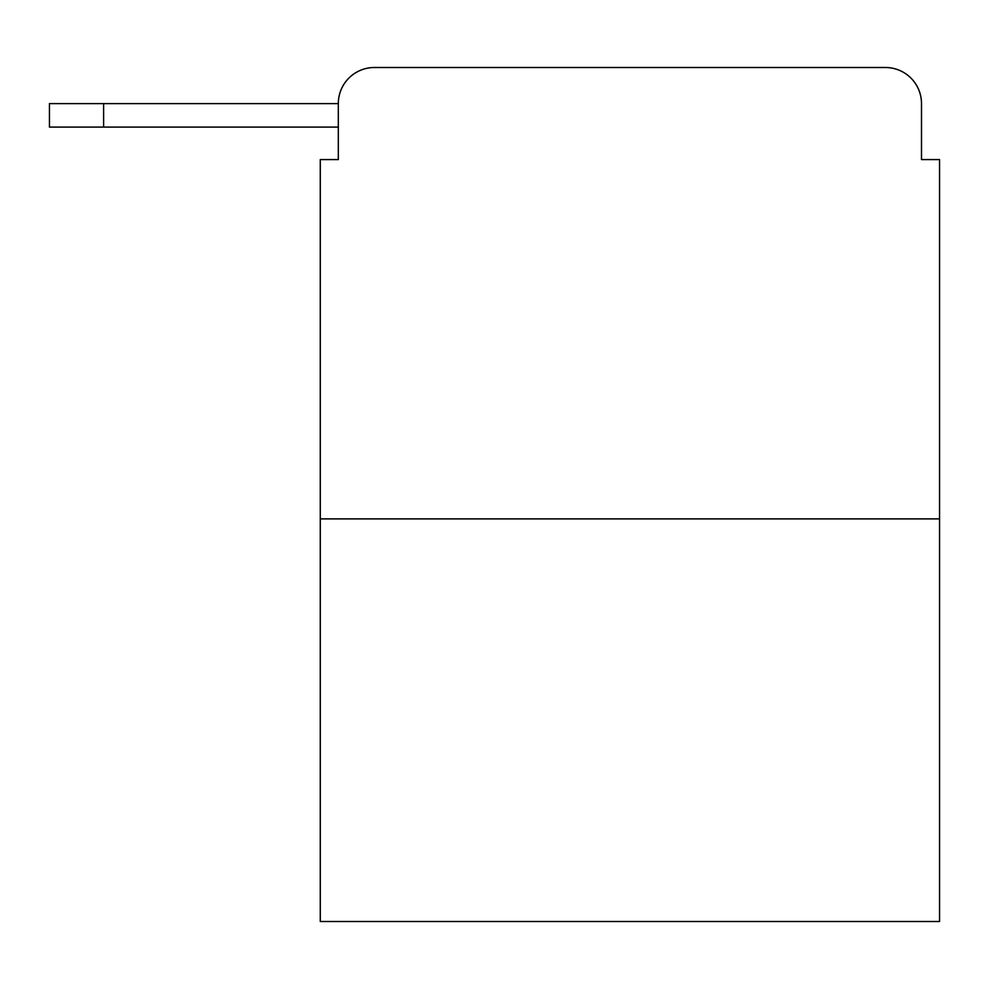 <?xml version="1.0" encoding="UTF-8"?>
<svg xmlns="http://www.w3.org/2000/svg" width="989" height="989" viewBox="0 0 989 989"><rect width="100%" height="100%" fill="white"/><g stroke="black" fill="none" stroke-linecap="round" stroke-linejoin="round"><path stroke-width="1.48" d="M338.325 103.61L338.325 159.588L338.325 127.087L49.45 127.087L49.45 103.61L338.325 103.61A36.111 36.111 0 0 1 374.435 67.499L489.085 67.499M939.55 518.879L320.275 518.879L320.275 921.501L939.55 921.501L939.55 159.588L921.501 159.588L921.501 103.61A36.111 36.111 0 0 0 885.39 67.499L374.435 67.499M320.275 518.879L320.275 159.588L338.325 159.588M770.74 67.499L885.39 67.499M921.501 159.588L921.501 103.61M103.61 103.61L103.61 127.087"/></g></svg>
